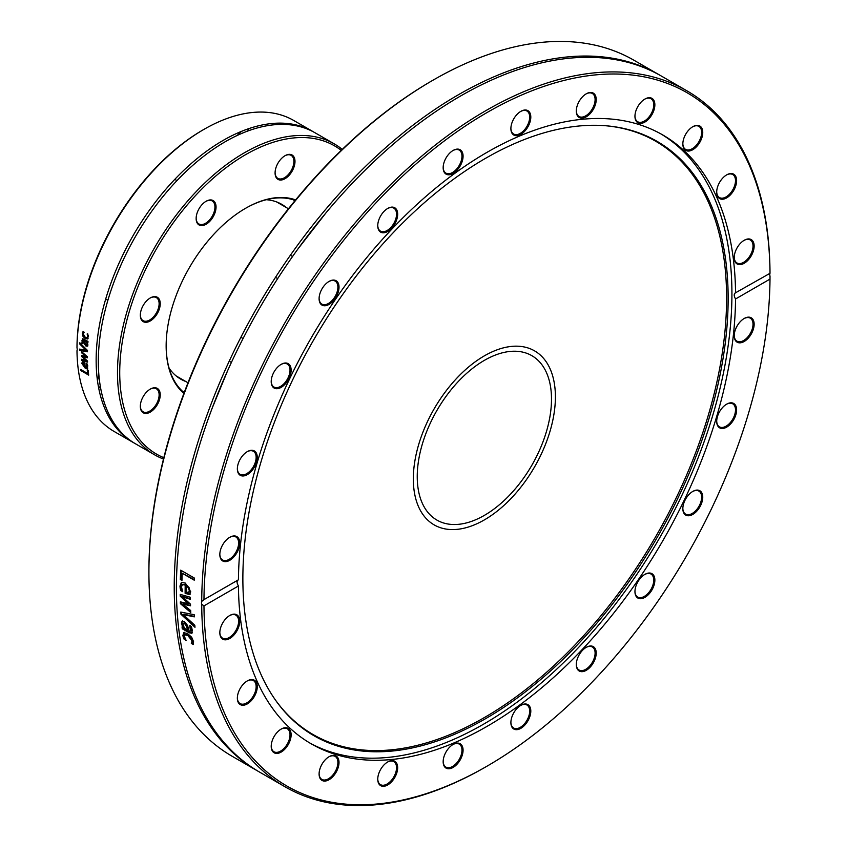 <?xml version="1.0" encoding="UTF-8"?>
<svg xmlns="http://www.w3.org/2000/svg" width="847" height="847" viewBox="0 0 847 847"><rect width="100%" height="100%" fill="white"/><g stroke="black" fill="none" stroke-linecap="round" stroke-linejoin="round"><path stroke-width="1.27" d="M413.325 478.894A100.465 57.998 -60 0 1 457.179 377.794A100.465 57.998 -60 0 1 534.595 350.88A100.465 57.998 -60 0 1 534.595 466.877A100.465 57.998 -60 0 1 434.14 524.875A100.465 57.998 -60 0 1 413.325 478.894M433.061 80.158L431.938 80.804A400.26 231.093 120 0 0 148.913 571.016L148.913 572.307A401.838 232.004 -60 0 1 433.061 80.158A401.838 232.004 -60 0 1 633.98 60.253L659.294 74.864A401.838 232.004 120 0 0 257.456 306.868A401.838 232.004 120 0 0 257.456 770.876A401.838 232.004 120 0 0 258.547 771.501M257.456 770.876L232.142 756.265A401.838 232.004 -60 0 1 148.913 572.307M660.385 75.499A401.838 232.004 120 0 0 659.294 74.864M201.724 604.186A4.743 2.774 59.4 0 1 201.491 602.662A4.743 2.774 59.4 0 1 201.724 601.402L203.968 599.687A400.26 231.093 -60 0 1 486.983 112.577A400.26 231.093 -60 0 1 769.997 272.893L770.008 273.306A4.743 2.71 -119.4 0 0 770.008 276.09L769.997 279.097A400.26 231.093 -60 0 1 486.983 766.196A400.26 231.093 -60 0 1 203.968 605.88L201.724 604.186A401.838 232.004 120 0 0 284.941 786.747A401.838 232.004 120 0 0 485.871 766.842L486.983 766.196M769.997 279.097L735.545 298.98C733.788 295.889 733.788 293.824 735.545 292.787L770.008 273.306A401.838 232.004 120 0 0 767.583 233.274A401.838 232.004 120 0 0 686.779 90.735A401.838 232.004 120 0 0 377.688 197.806A401.838 232.004 120 0 0 201.724 601.402M686.779 90.735L661.475 76.124A401.838 232.004 120 0 0 297.879 249.039A401.838 232.004 120 0 0 259.637 772.136L284.941 786.747M194.831 625.277A401.838 232.004 120 0 0 194.99 627.309A3789.584 2944.595 -163.8 0 1 180.962 614.244A401.838 232.004 -60 0 1 180.813 612.063A3789.584 1474.754 -17 0 0 194.185 614.689A401.838 232.004 120 0 0 194.291 616.87A4011.392 1600.565 163.1 0 1 183.196 614.541A4011.392 3093.689 15.7 0 0 194.831 625.277M181.946 580.428L180.326 579.496A401.838 232.004 -60 0 1 180.697 570.158L194.344 578.046A401.838 232.004 120 0 0 194.238 580.195L182.211 573.25A401.838 232.004 120 0 0 181.946 580.428M180.231 588.474L179.966 586.06L181.427 582.418L185.377 583.107L190.734 591.788L189.569 594.573L185.122 593.313A401.838 232.004 -60 0 1 185.207 585.086L182.423 584.578L181.47 586.907L182.687 591.577A401.838 232.004 120 0 0 182.687 591.693L180.803 590.613L180.231 588.474L181.713 582.291M190.691 610.549A401.838 232.004 120 0 0 190.776 612.508A6641.232 4825.158 -168 0 1 180.411 603.667A401.838 232.004 -60 0 1 180.347 601.868A4412.679 1734.201 -14.8 0 0 188.172 603.583A4448.412 3275.296 -163 0 1 180.22 596.182A401.838 232.004 -60 0 1 180.199 594.372A6536.373 2748.155 -11.5 0 0 190.416 597.273A401.838 232.004 120 0 0 190.427 599.337A8082.635 3565.267 169.3 0 1 182.518 596.839A4709.151 3445.956 16.5 0 0 190.501 604.186A401.838 232.004 120 0 0 190.533 605.806A4482.493 1776.095 165.2 0 1 182.687 604.049A9112.534 6455.347 9.8 0 0 190.691 610.549M191.846 633.185L189.252 632.825L182.253 628.781A401.838 232.004 -60 0 1 182.052 626.918L183.132 627.542L181.396 623.138L182.084 621.264L184.35 621.624L187.526 625.404L189.114 631.004L190.586 631.142L189.728 625.7A401.838 232.004 -60 0 1 189.728 625.594L191.486 626.611L192.258 630.284L191.708 633.302M190.871 630.941L191.295 629.003L190.289 625.319M183.386 637.516L182.878 635.578L183.725 632.667L187.568 633.567L191.718 637.283L193.582 641.761L193.254 644.503L191.316 643.381A401.838 232.004 -60 0 1 191.295 643.275L192.078 640.861L187.79 635.472L184.762 634.837L184.381 636.415L186.054 640.247A401.838 232.004 120 0 0 186.075 640.353L184.138 639.241L183.386 637.516L184.275 632.264M203.248 600.047L238.43 579.793C236.641 580.851 236.641 582.916 238.43 585.986L203.968 605.88M194.27 616.394A4017.713 1604.843 163.1 0 1 183.757 614.181L183.196 614.541M194.916 626.335A3795.471 2948.386 -163.9 0 1 181.512 613.874A401.055 231.549 -60 0 1 181.406 612.18M181.512 613.874L180.962 614.244M181.957 579.814L180.887 579.2A401.055 231.549 -60 0 1 181.226 570.465M194.27 579.602L182.211 573.25M180.887 579.2L180.326 579.496M189.061 592.328L189.876 590.539L189.103 587.702L187.081 585.531L186.52 585.838A401.838 232.004 120 0 0 186.435 592.138L188.839 592.455M188.5 592.646L189.315 590.857L188.542 588.009L186.52 585.838M189.103 587.702L188.542 588.009M182.359 590.867L181.364 590.285L180.792 588.157M190.12 594.245L185.673 592.995A401.055 231.549 -60 0 1 185.758 584.779L182.719 584.451M181.364 590.285L180.803 590.613M185.758 584.779L185.207 585.086M185.673 592.995L185.122 593.313M190.522 605.34A4489.746 1780.807 165.2 0 1 183.248 603.699L182.687 604.049M190.427 598.829A8097.002 3574.001 169.3 0 1 183.079 596.5L182.518 596.839M188.172 603.583L188.733 603.244A4455.601 3279.648 -163.1 0 1 180.782 595.854A401.055 231.549 -60 0 1 180.76 594.53M190.734 611.65A6652.751 4832.23 -168 0 1 180.972 603.318A401.055 231.549 -60 0 1 180.93 601.995M180.782 595.854L180.22 596.182M180.972 603.318L180.411 603.667M183.058 624.737L184.572 628.379L187.409 630.02L186.658 626.441L184.635 623.646L183.365 623.413L183.058 624.737M183.693 623.318L185.197 623.254L187.219 626.049L187.97 629.617L187.409 630.02M192.396 632.794L189.813 632.423L182.804 628.379A401.055 231.549 -60 0 1 182.687 627.288M183.132 627.542L183.693 627.151L181.957 622.757L182.645 620.883M182.804 628.379L182.253 628.781M182.677 625.298L182.116 625.689M185.44 639.252L183.947 637.103M193.465 643.889L191.867 642.958L192.629 640.448L188.352 635.07L185.091 634.689M184.688 638.818L184.138 639.241M192.438 642.068L191.888 642.481M191.846 642.862L191.295 643.275M191.867 642.958L191.316 643.381M735.185 292.935L735.545 292.787A351.537 202.962 120 0 0 733.428 259.637A351.537 202.962 120 0 0 662.746 134.948A351.537 202.962 120 0 0 393.103 227.822A351.537 202.962 120 0 0 238.43 579.793M238.43 585.986A351.537 202.962 120 0 0 311.22 743.825A351.537 202.962 120 0 0 580.862 650.951A351.537 202.962 120 0 0 735.545 298.98M443.256 760.13A14.081 8.131 120 0 0 443.161 761.675A14.081 8.131 120 0 0 453.124 767.424A14.081 8.131 120 0 0 463.076 750.188A14.081 8.131 120 0 0 453.124 744.439A14.081 8.131 120 0 0 443.256 760.13M321.161 765.783A14.081 8.131 120 0 0 319.097 773.967A14.081 8.131 120 0 0 329.06 779.716A14.081 8.131 120 0 0 339.012 762.469A14.081 8.131 120 0 0 329.06 756.72A14.081 8.131 120 0 0 321.161 765.783M243.502 683.974A14.081 8.131 120 0 0 237.351 698.15A14.081 8.131 120 0 0 247.313 703.899A14.081 8.131 120 0 0 257.266 686.652A14.081 8.131 120 0 0 247.313 680.903A14.081 8.131 120 0 0 243.502 683.974M742.883 342.146A14.081 8.131 120 0 0 754.126 325.004A14.081 8.131 120 0 0 744.185 318.493A14.081 8.131 120 0 0 734.233 335.74A14.081 8.131 120 0 0 742.883 342.146M686.737 515.537A14.081 8.131 120 0 0 702.227 501.17A14.081 8.131 120 0 0 692.793 491.429A14.081 8.131 120 0 0 682.841 508.666A14.081 8.131 120 0 0 686.737 515.537M577.061 668.537A14.081 8.131 120 0 0 588.834 668.442A14.081 8.131 120 0 0 596.129 651.629A14.081 8.131 120 0 0 586.262 647.33A14.081 8.131 120 0 0 576.299 664.577A14.081 8.131 120 0 0 577.061 668.537M510.974 724.037A14.081 8.131 120 0 0 521.71 727.785A14.081 8.131 120 0 0 530.794 710.591A14.081 8.131 120 0 0 520.841 705.339A14.081 8.131 120 0 0 510.889 722.576A14.081 8.131 120 0 0 510.974 724.037M637.008 597.421A14.081 8.131 120 0 0 653.842 585.796A14.081 8.131 120 0 0 644.906 574.372A14.081 8.131 120 0 0 634.954 591.608A14.081 8.131 120 0 0 637.008 597.421M722.851 428.466A14.081 8.131 120 0 0 736.424 412.256A14.081 8.131 120 0 0 726.662 404.157A14.081 8.131 120 0 0 716.7 421.393A14.081 8.131 120 0 0 722.851 428.466M228.478 616.33A14.081 8.131 120 0 0 219.828 632.73A14.081 8.131 120 0 0 229.781 638.479A14.081 8.131 120 0 0 239.733 621.232A14.081 8.131 120 0 0 229.781 615.483A14.081 8.131 120 0 0 228.478 616.33M275.106 734.952A14.081 8.131 120 0 0 271.209 746.323A14.081 8.131 120 0 0 281.172 752.072A14.081 8.131 120 0 0 291.124 734.825A14.081 8.131 120 0 0 281.172 729.076A14.081 8.131 120 0 0 275.106 734.952M378.514 774.37A14.081 8.131 120 0 0 377.751 779.208A14.081 8.131 120 0 0 387.704 784.957A14.081 8.131 120 0 0 397.667 767.71A14.081 8.131 120 0 0 387.704 761.961A14.081 8.131 120 0 0 378.514 774.37M309.409 742.755A351.537 202.962 120 0 0 594.446 629.914A351.537 202.962 120 0 0 729.796 257.541A351.537 202.962 120 0 0 660.925 133.921M452.838 744.608A13.287 7.676 -60 0 1 459.212 744.1A13.287 7.676 -60 0 1 459.212 759.441A13.287 7.676 -60 0 1 445.914 767.117A13.287 7.676 -60 0 1 443.172 761.347M387.428 762.131A13.287 7.676 -60 0 1 393.791 761.622A13.287 7.676 -60 0 1 393.791 776.974A13.287 7.676 -60 0 1 380.504 784.65A13.287 7.676 -60 0 1 377.751 778.88M328.774 756.89A13.287 7.676 -60 0 1 335.147 756.392A13.287 7.676 -60 0 1 335.147 771.733A13.287 7.676 -60 0 1 321.849 779.409A13.287 7.676 -60 0 1 319.107 773.639M280.886 729.246A13.287 7.676 -60 0 1 287.26 728.738A13.287 7.676 -60 0 1 287.26 744.09A13.287 7.676 -60 0 1 273.962 751.755A13.287 7.676 -60 0 1 271.22 745.995M247.028 681.073A13.287 7.676 -60 0 1 253.391 680.564A13.287 7.676 -60 0 1 253.391 695.916A13.287 7.676 -60 0 1 240.103 703.582A13.287 7.676 -60 0 1 237.361 697.822M229.495 615.653A13.287 7.676 -60 0 1 235.868 615.155A13.287 7.676 -60 0 1 235.868 630.496A13.287 7.676 -60 0 1 222.581 638.172A13.287 7.676 -60 0 1 219.828 632.402M229.495 537.453A13.287 7.676 -60 0 1 230.448 536.998A13.287 7.676 -60 0 1 235.868 536.956A13.287 7.676 -60 0 1 235.868 552.297A13.287 7.676 -60 0 1 222.581 559.973A13.287 7.676 -60 0 1 219.828 554.203M247.028 451.8A13.287 7.676 -60 0 1 250.341 450.699A13.287 7.676 -60 0 1 253.391 451.292A13.287 7.676 -60 0 1 253.391 466.644A13.287 7.676 -60 0 1 240.103 474.309A13.287 7.676 -60 0 1 237.361 468.55M280.886 364.528A13.287 7.676 -60 0 1 286.328 363.617A13.287 7.676 -60 0 1 287.26 364.019A13.287 7.676 -60 0 1 287.26 379.371A13.287 7.676 -60 0 1 273.962 387.037A13.287 7.676 -60 0 1 271.22 381.277M328.774 281.585A13.287 7.676 -60 0 1 335.147 281.077A13.287 7.676 -60 0 1 335.952 281.68A13.287 7.676 -60 0 1 334.692 297.17A13.287 7.676 -60 0 1 321.849 304.094A13.287 7.676 -60 0 1 319.107 298.335M387.428 208.627A13.287 7.676 -60 0 1 393.791 208.118A13.287 7.676 -60 0 1 395.824 210.458A13.287 7.676 -60 0 1 392.373 225.641A13.287 7.676 -60 0 1 380.504 231.136A13.287 7.676 -60 0 1 377.751 225.366M452.838 150.618A13.287 7.676 -60 0 1 459.212 150.11A13.287 7.676 -60 0 1 461.88 154.821A13.287 7.676 -60 0 1 456.724 168.955A13.287 7.676 -60 0 1 445.914 173.127A13.287 7.676 -60 0 1 443.172 167.367M520.566 111.518A13.287 7.676 -60 0 1 526.929 111.01A13.287 7.676 -60 0 1 529.597 118.559A13.287 7.676 -60 0 1 523.308 131.052A13.287 7.676 -60 0 1 513.642 134.027A13.287 7.676 -60 0 1 510.889 128.268M585.976 93.985A13.287 7.676 -60 0 1 592.349 93.488A13.287 7.676 -60 0 1 594.382 104.139A13.287 7.676 -60 0 1 579.052 116.505A13.287 7.676 -60 0 1 576.309 110.735M644.631 99.226A13.287 7.676 -60 0 1 650.994 98.728A13.287 7.676 -60 0 1 651.809 112.535A13.287 7.676 -60 0 1 637.706 121.746A13.287 7.676 -60 0 1 634.954 115.975M692.518 126.881A13.287 7.676 -60 0 1 698.881 126.372A13.287 7.676 -60 0 1 697.96 143.185A13.287 7.676 -60 0 1 685.594 149.39A13.287 7.676 -60 0 1 682.841 143.619M726.377 175.054A13.287 7.676 -60 0 1 732.74 174.546A13.287 7.676 -60 0 1 729.691 194.005A13.287 7.676 -60 0 1 719.452 197.563A13.287 7.676 -60 0 1 716.71 191.793M743.899 240.463A13.287 7.676 -60 0 1 750.273 239.966A13.287 7.676 -60 0 1 752.528 249.823A13.287 7.676 -60 0 1 744.852 261.522A13.287 7.676 -60 0 1 736.985 262.983A13.287 7.676 -60 0 1 734.233 257.213M743.899 318.663A13.287 7.676 -60 0 1 750.273 318.165A13.287 7.676 -60 0 1 752.051 329.599A13.287 7.676 -60 0 1 742.396 341.14A13.287 7.676 -60 0 1 736.985 341.182A13.287 7.676 -60 0 1 734.233 335.412M726.377 404.315A13.287 7.676 -60 0 1 732.74 403.818A13.287 7.676 -60 0 1 733.915 416.84A13.287 7.676 -60 0 1 722.502 427.428A13.287 7.676 -60 0 1 719.452 426.835A13.287 7.676 -60 0 1 716.71 421.065M692.518 491.588A13.287 7.676 -60 0 1 698.881 491.091A13.287 7.676 -60 0 1 699.304 505.67A13.287 7.676 -60 0 1 686.515 514.51A13.287 7.676 -60 0 1 685.594 514.108A13.287 7.676 -60 0 1 682.841 508.338M644.631 574.541A13.287 7.676 -60 0 1 650.994 574.033A13.287 7.676 -60 0 1 650.994 589.374A13.287 7.676 -60 0 1 637.706 597.05A13.287 7.676 -60 0 1 636.891 596.447A13.287 7.676 -60 0 1 634.954 591.28M585.976 647.5A13.287 7.676 -60 0 1 592.349 646.992A13.287 7.676 -60 0 1 592.349 662.343A13.287 7.676 -60 0 1 579.052 670.009A13.287 7.676 -60 0 1 577.019 667.669A13.287 7.676 -60 0 1 576.309 664.249M251.114 450.308A14.081 8.131 120 0 0 247.313 451.631A14.081 8.131 120 0 0 237.351 468.878A14.081 8.131 120 0 0 246.011 475.273A14.081 8.131 120 0 0 256.927 460.556A14.081 8.131 120 0 0 251.114 450.308M336.958 281.352A14.081 8.131 120 0 0 329.06 281.416A14.081 8.131 120 0 0 319.097 298.663A14.081 8.131 120 0 0 332.257 301.956A14.081 8.131 120 0 0 336.958 281.352M462.991 154.747A14.081 8.131 120 0 0 453.124 150.448A14.081 8.131 120 0 0 443.161 167.695A14.081 8.131 120 0 0 453.77 173.042A14.081 8.131 120 0 0 462.991 154.747M595.462 104.403A14.081 8.131 120 0 0 586.262 93.816A14.081 8.131 120 0 0 576.299 111.063A14.081 8.131 120 0 0 584.314 117.712A14.081 8.131 120 0 0 595.462 104.403M698.86 143.831A14.081 8.131 120 0 0 702.227 129.062A14.081 8.131 120 0 0 692.793 126.711A14.081 8.131 120 0 0 682.841 143.948A14.081 8.131 120 0 0 688.389 151.062A14.081 8.131 120 0 0 698.86 143.831M745.487 262.443A14.081 8.131 120 0 0 754.126 245.302A14.081 8.131 120 0 0 744.185 240.294A14.081 8.131 120 0 0 734.233 257.541A14.081 8.131 120 0 0 745.487 262.443M730.474 194.799A14.081 8.131 120 0 0 736.424 178.495A14.081 8.131 120 0 0 726.662 174.884A14.081 8.131 120 0 0 716.7 192.121A14.081 8.131 120 0 0 730.474 194.799M652.804 112.99A14.081 8.131 120 0 0 653.842 100.317A14.081 8.131 120 0 0 644.906 99.057A14.081 8.131 120 0 0 634.954 116.304A14.081 8.131 120 0 0 641.708 123.291A14.081 8.131 120 0 0 652.804 112.99M530.72 118.644A14.081 8.131 120 0 0 520.841 111.349A14.081 8.131 120 0 0 510.889 128.596A14.081 8.131 120 0 0 520.196 134.694A14.081 8.131 120 0 0 530.72 118.644M396.904 210.236A14.081 8.131 120 0 0 387.704 208.457A14.081 8.131 120 0 0 377.751 225.704A14.081 8.131 120 0 0 389.652 230.109A14.081 8.131 120 0 0 396.904 210.236M287.228 363.236A14.081 8.131 120 0 0 281.172 364.358A14.081 8.131 120 0 0 271.209 381.605A14.081 8.131 120 0 0 285.577 383.627A14.081 8.131 120 0 0 287.228 363.236M231.083 536.638A14.081 8.131 120 0 0 229.781 537.284A14.081 8.131 120 0 0 219.828 554.531A14.081 8.131 120 0 0 229.346 560.523A14.081 8.131 120 0 0 239.701 544.06A14.081 8.131 120 0 0 231.083 536.638M520.566 705.509A13.287 7.676 -60 0 1 526.929 705A13.287 7.676 -60 0 1 526.929 720.342A13.287 7.676 -60 0 1 513.642 728.018A13.287 7.676 -60 0 1 510.974 723.306A13.287 7.676 -60 0 1 510.889 722.247M726.07 263.078A343.151 198.113 120 0 0 607.14 125.875A343.151 198.113 120 0 0 313.93 339.478A343.151 198.113 120 0 0 275.561 700.204A343.151 198.113 120 0 0 563.678 658.648A343.151 198.113 120 0 0 726.07 263.078M275.169 699.654A342.559 197.775 120 0 0 562.768 657.251A342.559 197.775 120 0 0 724.524 262.718A342.559 197.775 120 0 0 606.463 125.822M184.159 392.743A111.539 64.393 -60 0 1 166.15 345.544M245.291 208.457A111.539 64.393 -60 0 1 295.18 200.453M295.624 199.903A112.323 64.848 120 0 0 245.566 208.298A112.323 64.848 120 0 0 166.15 345.862A112.323 64.848 120 0 0 183.905 393.421M163.831 457.698A177.986 102.762 -60 0 1 156.579 248.637A177.986 102.762 -60 0 1 341.267 150.374M154.09 296.63A14.081 8.131 120 0 0 150.279 297.953A14.081 8.131 120 0 0 140.327 315.2A14.081 8.131 120 0 0 148.977 321.595A14.081 8.131 120 0 0 159.903 306.868A14.081 8.131 120 0 0 154.09 296.63M294.237 166.277A14.081 8.131 120 0 0 285.047 155.689A14.081 8.131 120 0 0 275.084 172.936A14.081 8.131 120 0 0 283.099 179.585A14.081 8.131 120 0 0 294.237 166.277M146.467 392.182A14.081 8.131 120 0 0 140.327 406.348A14.081 8.131 120 0 0 150.279 412.097A14.081 8.131 120 0 0 160.242 394.85A14.081 8.131 120 0 0 150.279 389.112A14.081 8.131 120 0 0 146.467 392.182M215.297 203.058A14.081 8.131 120 0 0 206.096 201.268A14.081 8.131 120 0 0 196.144 218.515A14.081 8.131 120 0 0 208.044 222.92A14.081 8.131 120 0 0 215.297 203.058M184.413 392.055A111.539 64.393 -60 0 1 182.793 391.568M293.475 199.86A111.539 64.393 -60 0 1 294.703 201.025M342.273 149.411A179.564 103.673 120 0 0 334.237 143.863A179.564 103.673 120 0 0 154.673 247.525A179.564 103.673 120 0 0 154.673 454.871A179.564 103.673 120 0 0 163.503 459.053M154.673 454.871L135.509 443.807A179.564 103.673 -60 0 1 135.509 236.472A179.564 103.673 -60 0 1 315.073 132.799L334.237 143.863M203.958 129.369L202.835 130.014A177.986 102.762 120 0 0 77.013 344.877L76.992 347.895A179.564 103.673 -60 0 1 203.958 129.369A179.564 103.673 -60 0 1 293.74 120.475L312.892 131.539A179.564 103.673 -60 0 0 133.328 235.212A179.564 103.673 -60 0 0 133.339 442.547L114.176 431.494A179.564 103.673 -60 0 1 76.992 350.679A4.743 2.668 61.2 0 0 77.215 349.419A4.743 2.668 61.2 0 0 76.992 347.895M302.803 126.891A179.564 103.673 -60 0 1 303.766 127.738M125.483 436.544A179.564 103.673 -60 0 1 124.265 436.131M134.429 443.172A179.564 103.673 -60 0 1 133.339 442.547M79.745 344.02A179.564 103.673 -60 0 1 79.798 342.77A1693.386 1201.702 21.6 0 0 87.506 350.467A179.564 103.673 120 0 0 87.474 351.78A1693.386 593.567 166.3 0 1 79.607 350.393A179.564 103.673 -60 0 1 79.618 349.102A1792.496 634.202 -13 0 0 86.161 350.33A1792.496 1272.046 -159.3 0 1 79.745 344.02L80.296 343.734A178.77 103.218 -60 0 1 80.317 343.3M87.209 369.705L88.13 370.234A179.564 103.673 120 0 0 88.691 375.115L80.857 370.594A179.564 103.673 -60 0 1 80.719 369.483L87.622 373.474A179.564 103.673 -60 0 1 87.209 369.705M87.717 365.375L87.442 368.593L85.187 368.191L81.81 363.405L82.339 361.891L84.848 362.643A179.564 103.673 120 0 0 85.166 367.143L86.754 367.439L86.256 363.628A179.564 103.673 -60 0 1 86.246 363.564L87.717 365.375M81.566 352.797A179.564 103.673 -60 0 1 81.566 351.653A2967.644 2088.734 13.9 0 0 87.442 356.767A179.564 103.673 120 0 0 87.453 357.815A1971.816 766.133 165.6 0 1 82.964 356.831A1987.782 1476.025 16.4 0 0 87.537 361.066A179.564 103.673 120 0 0 87.58 362.093A2920.784 1299.224 166.3 0 1 81.778 360.388A179.564 103.673 -60 0 1 81.725 359.234A3611.735 1659.802 -12.3 0 0 86.225 360.684A2104.287 1558.766 -164.3 0 1 81.63 356.492A179.564 103.673 -60 0 1 81.598 355.56A2003.007 778.16 -14.1 0 0 86.129 356.555A4071.942 2814.56 -168.7 0 1 81.566 352.797L82.127 352.479A178.77 103.218 -60 0 1 82.127 352.14M82.794 338.736L87.982 341.394A179.564 103.673 120 0 0 87.897 342.59L87.273 342.23L87.919 344.962L87.294 346.179L85.939 346.01L84.287 343.744L83.842 340.24L82.921 340.208L82.932 343.617A179.564 103.673 120 0 0 82.921 343.691L81.915 343.109L82.561 338.8M87.876 345.883L86.5 345.724L84.838 343.459L84.594 340.092L82.921 340.208M87.537 338.927L85.155 338.525L82.953 336.28L82.381 333.422L83.048 331.569L84.16 332.204A179.564 103.673 120 0 0 84.149 332.278L83.239 333.94L85.261 337.286L87.019 337.635L87.654 336.492L87.167 334.014A179.564 103.673 -60 0 1 87.167 333.94L88.49 335.698L87.463 338.969M86.161 350.33L86.722 350.023A1798.837 1275.667 -159.4 0 1 80.296 343.734M87.485 351.378A1699.294 597.326 166.4 0 1 80.169 350.076A178.77 103.218 -60 0 1 80.169 349.208M80.169 350.076L79.607 350.393M87.622 373.474L88.173 373.072A178.77 103.218 -60 0 1 87.834 370.065M88.586 374.332L81.407 370.181A178.77 103.218 -60 0 1 81.365 369.864M81.407 370.181L80.857 370.594M84.404 366.698L84.965 366.317A178.77 103.218 -60 0 1 84.711 362.908L82.995 362.971L82.625 363.935L84.404 366.698A179.564 103.673 -60 0 1 84.16 363.278M84.711 362.908L83.557 362.601L82.625 363.935M83.557 362.601L83.186 363.564L83.557 362.601M86.976 367.164L87.665 365.84L86.807 363.268M82.71 364.443L82.9 361.531M87.686 368.35L83.906 366.317M87.315 364.358L86.754 364.729M86.129 356.555L86.68 356.216A4088.374 2824.279 -168.7 0 1 82.127 352.479M84.435 358.207A2112.016 1563.509 -164.4 0 1 82.18 356.142A178.77 103.218 -60 0 1 82.17 355.687M87.559 361.563A2932.123 1306.466 166.4 0 1 82.339 360.028A178.77 103.218 -60 0 1 82.307 359.424M87.453 357.349A1978.952 770.738 165.7 0 1 83.514 356.492L82.964 356.831M82.18 356.142L81.63 356.492M86.765 360.356L86.225 360.684M82.339 360.028L81.778 360.388M87.315 342.209L85.378 340.547L84.922 343.056L85.928 344.75L87.59 343.734L86.489 344.475L87.59 343.734L87.474 342.696M87.008 341.479L84.816 340.812M85.928 344.75L87.029 344.009L86.458 341.754M87.94 342.019L87.273 342.23M82.794 343.003L82.328 340.536L82.911 338.684M82.477 342.823L81.915 343.109M84.594 340.092L84.033 340.356M84.838 343.459L84.287 343.744M87.262 337.477L88.215 336.248L87.717 333.782M88.099 338.684L85.716 338.271L83.504 336.026L82.932 333.178L83.609 331.336M237.372 135.382A14.081 8.131 -60 0 1 242.231 131.063M245.598 129.771A14.081 8.131 -60 0 1 249.494 130.406M205.821 201.438A13.287 7.676 -60 0 1 212.184 200.93A13.287 7.676 -60 0 1 214.227 203.28A13.287 7.676 -60 0 1 210.765 218.452A13.287 7.676 -60 0 1 198.897 223.947A13.287 7.676 -60 0 1 196.864 221.607A13.287 7.676 -60 0 1 196.144 218.187M149.993 298.123A13.287 7.676 -60 0 1 153.318 297.022A13.287 7.676 -60 0 1 156.367 297.615A13.287 7.676 -60 0 1 157.531 310.648A13.287 7.676 -60 0 1 146.129 321.225A13.287 7.676 -60 0 1 143.079 320.632A13.287 7.676 -60 0 1 140.327 314.872M149.993 389.271A13.287 7.676 -60 0 1 156.367 388.773A13.287 7.676 -60 0 1 153.318 408.233A13.287 7.676 -60 0 1 143.079 411.79A13.287 7.676 -60 0 1 140.327 406.02M100.655 388.201A14.081 8.131 -60 0 1 98.157 385.163M97.596 381.584A14.081 8.131 -60 0 1 98.898 375.221M284.761 155.859A13.287 7.676 -60 0 1 291.124 155.361A13.287 7.676 -60 0 1 293.168 166.001A13.287 7.676 -60 0 1 277.837 178.378A13.287 7.676 -60 0 1 275.095 172.608M266.276 199.712A100.931 58.274 -60 0 1 281.723 204.328A100.931 58.274 -60 0 1 286.371 207.568M185.917 381.563A100.931 58.274 -60 0 1 180.782 379.16A100.931 58.274 -60 0 1 169.072 368.096M278.017 202.486A100.931 58.274 -60 0 1 279.214 203.428M178.749 377.434A100.931 58.274 -60 0 1 177.33 376.873M482.779 361.309A94.928 54.801 -60 0 1 531.831 355.666A94.928 54.801 -60 0 1 531.831 465.278A94.928 54.801 -60 0 1 436.904 520.079A94.928 54.801 -60 0 1 422.05 445.046A94.928 54.801 -60 0 1 482.779 361.309M482.684 356.841A100.465 57.998 120 0 0 418.418 445.458A100.465 57.998 120 0 0 434.14 524.875A100.465 57.998 120 0 0 534.595 466.877A100.465 57.998 120 0 0 534.595 350.88A100.465 57.998 120 0 0 482.684 356.841M189.876 590.539L189.315 590.857M180.527 585.753L179.966 586.06M186.615 593.535L186.054 593.863M187.219 626.049L186.658 626.441M185.197 623.254L184.635 623.646M189.813 632.423L189.252 632.825M191.295 629.003L190.734 629.395M181.957 622.757L181.396 623.138M183.428 635.165L182.878 635.578M188.352 635.07L187.79 635.472M192.629 640.448L192.078 640.861M87.665 365.84L87.103 366.222M82.371 363.035L81.81 363.405M85.748 367.81L85.187 368.191M82.328 340.536L81.767 340.812M86.5 345.724L85.939 346.01M88.215 336.248L87.654 336.492M82.932 333.178L82.381 333.422M83.504 336.026L82.953 336.28M85.716 338.271L85.155 338.525M182.984 584.261L182.423 584.578M183.915 623.021L183.365 623.413M185.313 634.435L184.762 634.837M229.209 361.203L231.39 362.463M240.897 337.265L243.078 338.514M275.497 277.34L277.678 278.589M290.383 255.243L292.564 256.493M326.053 212.766L297.879 249.039M212.226 408.021L227.589 370.795M83.43 362.654L82.879 363.024M87.315 367.058L86.754 367.439M87.22 344.602L86.659 344.888M83.631 339.827L83.07 340.092M87.569 337.392L87.019 337.635M176.981 180.612L174.8 179.352M107.876 300.314L105.695 299.055M117.182 273.846L121.195 264.465M176.134 375.92L187.992 382.77M276.598 201.925L288.446 208.764"/></g></svg>
